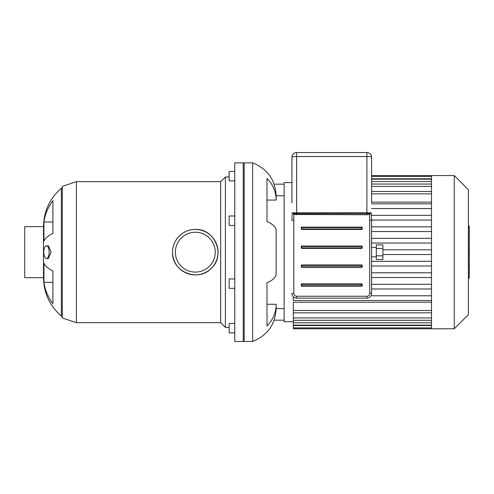<?xml version="1.0" encoding="UTF-8"?>
<svg xmlns="http://www.w3.org/2000/svg" width="494" height="494" viewBox="0 0 494 494"><rect width="100%" height="100%" fill="white"/><g stroke="black" fill="none" stroke-linecap="round" stroke-linejoin="round"><path stroke-width="0.74" d="M234.78 171.486L229.142 171.486L229.142 180.884L234.78 180.884M234.78 323.453L229.142 323.453L229.142 332.857L234.78 332.857M234.78 278.943L229.142 278.943L229.142 288.342L234.78 288.342M234.78 215.995L229.142 215.995L229.142 225.394L234.78 225.394M244.178 162.872L244.178 341.465L234.78 341.465L234.78 162.872L244.178 162.872M43.935 282.333L43.935 263.148A50.209 17.173 0 0 0 52.901 270.903L52.901 303.637A50.209 47.177 180 0 1 43.935 282.333L52.901 282.333M43.935 222.004A50.209 47.177 0 0 1 52.901 200.706L52.901 233.44A50.209 17.173 180 0 0 43.935 241.189L43.935 222.004L52.901 222.004M49.141 252.168A6.342 2.674 -90 0 0 46.461 245.827A6.342 2.674 -90 0 0 43.787 252.168A6.342 2.674 -90 0 0 46.461 258.516A6.342 2.674 -90 0 0 49.141 252.168M46.461 245.827L48.35 245.827L51.222 252.168L48.35 258.516L46.461 258.516M172.554 252.168A22.749 22.749 0 0 1 206.677 232.47A22.749 22.749 0 0 1 206.677 271.867A22.749 22.749 0 0 1 172.554 252.168C172.295 239.948 183.083 229.16 195.303 229.42C214.791 228.352 225.851 255.188 211.42 268.223C198.421 282.722 171.486 271.719 172.554 252.168M175.376 252.168A19.927 19.927 0 0 1 205.263 234.909A19.927 19.927 0 0 1 205.263 269.428A19.927 19.927 0 0 1 175.376 252.168M76.397 322.668L76.397 181.675L62.3 186.374L62.3 317.969L76.397 322.668L220.682 322.668L225.381 327.368L229.142 327.368M76.397 181.675L220.682 181.675L220.682 322.668M220.682 181.675L225.381 176.976L225.381 327.368M225.381 176.976L229.142 176.976M43.497 277.69L24.7 277.69L24.7 226.647L43.497 226.647L43.497 277.69C43.805 293.115 49.758 305.916 61.361 316.086L62.3 316.086M62.3 188.251L61.361 188.251L61.361 316.086M284.13 308.565L276.14 308.565L276.14 304.273A34.778 32.129 180 0 1 267.001 325.984L267.001 282.747A34.778 13.307 0 0 0 276.14 273.75L276.14 230.587A34.778 13.307 180 0 0 267.001 221.596L267.001 178.353A34.778 32.129 0 0 1 276.14 200.064L276.14 195.772L284.13 195.772M276.14 200.064L267.001 200.064M276.14 304.273L267.001 304.273M276.14 308.565C275.3 324.533 267.47 335.5 252.638 341.465L252.638 162.872C267.47 168.843 275.3 179.81 276.14 195.772M274.145 320.174L284.13 320.174M274.145 184.163L284.13 184.163M252.638 162.872L243.239 162.872L243.239 341.465L252.638 341.465M431.515 226.839L371.599 226.839M431.515 231.538L371.599 231.538M431.515 238.33L371.599 238.33M431.515 243.029L371.599 243.029M431.515 249.822L382.881 249.822M431.515 254.521L382.881 254.521M431.515 261.314L371.599 261.314M431.515 266.013L371.599 266.013M431.515 272.799L371.599 272.799M431.515 277.505L371.599 277.505M371.599 284.291L431.515 284.291M431.515 202.132L371.599 202.132M293.337 321.724L284.13 321.724L284.13 182.613L291.929 182.613M431.515 310.491L293.337 310.491L293.337 302.211L431.515 302.211M371.599 288.99L431.515 288.99M454.258 175.561L454.258 328.776L468.361 314.678L468.361 189.665L454.258 175.561L431.515 175.561L431.515 328.776L293.337 328.776L293.337 310.491M431.515 295.783L370.969 295.783M431.515 300.482L293.337 300.482L293.337 296.789M431.515 203.855L371.599 203.855M431.515 208.554L371.599 208.554M431.515 215.347L371.599 215.347M431.515 220.046L371.599 220.046M468.361 249.501L469.3 249.501L469.3 278.116L468.361 278.116M469.3 274.034L468.361 274.034M469.3 273.38L468.361 273.38M469.3 268.248L468.361 268.248M469.3 265.161L468.361 265.161M469.3 263.808L468.361 263.808M469.3 259.844L468.361 259.844M469.3 226.579L469.3 239.405M469.3 227.178L468.361 227.178M468.361 241.3L469.3 241.3L469.3 248.692L468.361 248.692M469.3 245.259L468.361 245.259M469.3 254.299L468.361 254.299M371.599 202.75L371.599 157.234A4.699 4.699 0 0 0 366.9 152.535L296.628 152.535A4.699 4.699 0 0 0 291.929 157.234L291.929 202.75M366.9 214.754L369.58 214.476L369.296 213.68L294.233 213.68L293.955 214.476L366.9 214.754L366.9 212.735L292.312 212.821L293.955 214.476A18.599 2.822 90 0 0 293.813 220.305L291.929 220.305L292.213 213.822L292.312 212.821L294.233 213.68M369.722 220.305L369.722 293.436A2.822 2.822 0 0 1 366.9 296.252L296.628 296.252A2.822 2.822 0 0 1 293.813 293.436L291.929 293.436A4.699 4.699 0 0 0 296.628 298.135L366.9 298.135A4.699 4.699 0 0 0 371.599 293.436L371.599 220.305L369.722 220.305A18.599 2.822 90 0 0 369.58 214.476L371.216 212.821L369.296 213.68M371.599 220.305L371.216 212.821L366.9 212.735L366.9 156.524A4.699 0.71 0 0 1 371.599 157.234M291.929 157.234A4.699 0.71 0 0 1 296.628 156.524L366.9 156.524L366.9 152.535M301.328 229A0.469 0.469 0 0 0 301.797 229.469L361.731 229.469A0.469 0.469 0 0 0 362.201 229L362.201 227.592A0.469 0.469 0 0 0 361.731 227.123L301.797 227.123A0.469 0.469 0 0 0 301.328 227.592L301.328 229L301.797 229L301.797 227.123M301.328 266.834A0.469 0.469 0 0 0 301.797 267.303L361.731 267.303A0.469 0.469 0 0 0 362.201 266.834L362.201 265.42A0.469 0.469 0 0 0 361.731 264.951L301.797 264.951A0.469 0.469 0 0 0 301.328 265.42L301.328 266.834L301.797 266.834L301.797 264.951M301.328 247.914A0.469 0.469 0 0 0 301.797 248.389L361.731 248.389A0.469 0.469 0 0 0 362.201 247.914L362.201 246.506A0.469 0.469 0 0 0 361.731 246.037L301.797 246.037A0.469 0.469 0 0 0 301.328 246.506L301.328 247.914L301.797 247.914L301.797 246.037M301.797 283.865A0.469 0.469 0 0 0 301.328 284.34L301.328 285.748A0.469 0.469 0 0 0 301.797 286.217L361.731 286.217A0.469 0.469 0 0 0 362.201 285.748L362.201 284.34A0.469 0.469 0 0 0 361.731 283.865L301.797 283.865L301.797 284.34L362.201 284.34M376.298 255.83L382.881 255.83L382.881 259.498L376.298 259.498L376.298 244.845L382.881 244.845L382.881 248.507L376.298 248.507M382.881 255.83L382.881 248.507M431.515 193.846L371.599 193.846M431.515 181.557L371.599 181.557M431.515 186.399L371.599 186.399M431.515 178.809L371.599 178.809M431.515 322.78L293.337 322.78M431.515 317.938L293.337 317.938M431.515 325.534L293.337 325.534M469.3 254.601L468.361 254.601M469.3 237.009L468.361 237.009M469.3 239.998L468.361 239.998M469.3 231.729L468.361 231.729M469.3 248.587L468.361 248.587M469.3 251.903L468.361 251.903M296.628 152.535L296.628 214.754M293.813 293.436L293.813 220.305M296.628 298.135L296.628 296.252M366.9 298.135L366.9 296.252M371.599 293.436L369.722 293.436M301.797 229.469L301.797 229L361.731 229L361.731 229.469M362.201 229L361.731 229L361.731 227.592L362.201 227.592M301.328 227.592L361.731 227.592L361.731 227.123M301.797 267.303L301.797 266.834L361.731 266.834L361.731 267.303M362.201 266.834L361.731 266.834L361.731 265.42L362.201 265.42M301.328 265.42L361.731 265.42L361.731 264.951M301.797 248.389L301.797 247.914L361.731 247.914L361.731 248.389M362.201 247.914L361.731 247.914L361.731 246.506L362.201 246.506M301.328 246.506L361.731 246.506L361.731 246.037M301.328 284.34L301.797 284.34L301.797 285.748L301.328 285.748M301.797 286.217L301.797 285.748L361.731 285.748L361.731 286.217M361.731 283.865L361.731 285.748L362.201 285.748M61.361 188.251C49.758 198.421 43.805 211.222 43.497 226.647M371.599 191.499L431.515 191.499M371.599 179.211L431.515 179.211M371.599 184.052L431.515 184.052M371.599 176.457L431.515 176.457M431.515 175.561L371.599 175.561M431.515 312.838L293.337 312.838M431.515 325.132L293.337 325.132M431.515 320.291L293.337 320.291M431.515 327.88L293.337 327.88M431.515 328.776L454.258 328.776M469.3 226.221L468.361 226.221M469.3 240.362L468.361 240.362M371.599 256.868L376.298 256.868M371.599 247.469L376.298 247.469"/></g></svg>
